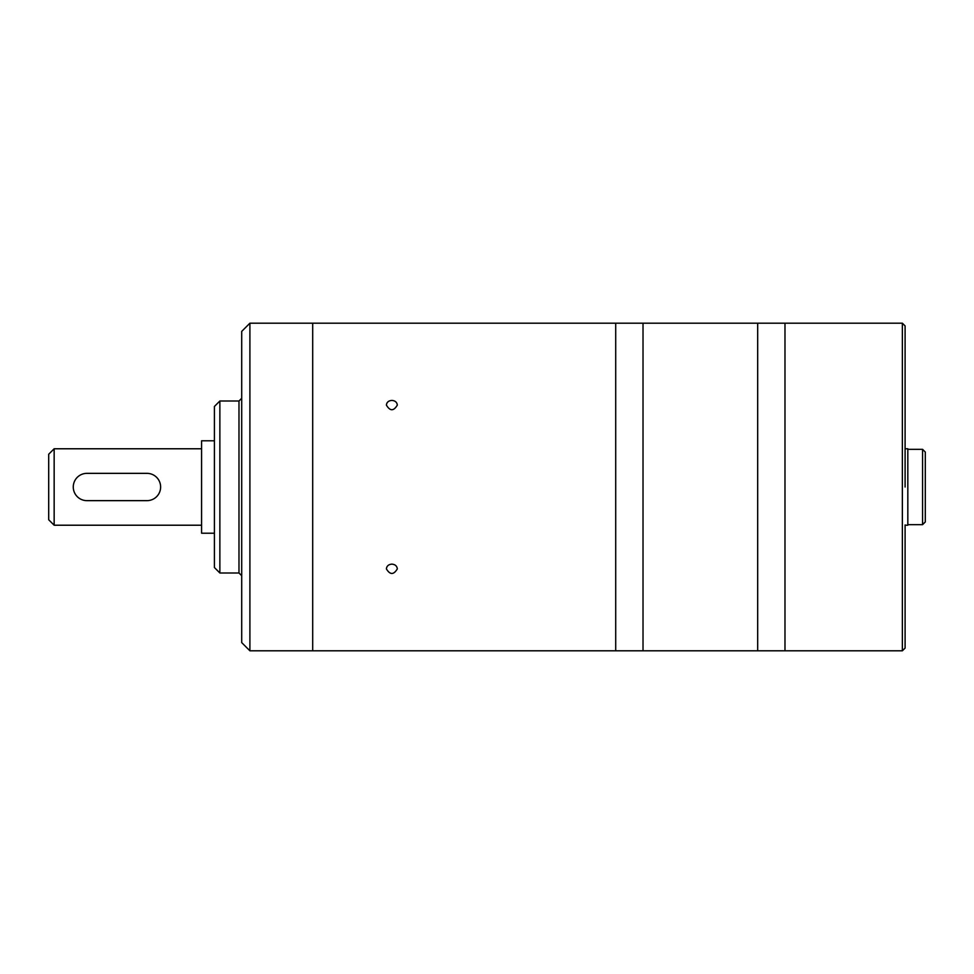 <?xml version="1.0" encoding="UTF-8"?>
<svg xmlns="http://www.w3.org/2000/svg" width="974" height="974" viewBox="0 0 974 974"><rect width="100%" height="100%" fill="white"/><g stroke="black" fill="none" stroke-linecap="round" stroke-linejoin="round"><path stroke-width="1.46" d="M54.154 525.217L48.7 519.763L48.7 454.237L54.154 448.783L54.154 525.217L201.581 525.217M214.414 440.784L201.581 440.784L201.581 533.216L214.414 533.216M146.977 500.648L86.917 500.648A13.648 13.648 0 0 1 73.269 487A13.648 13.648 0 0 1 86.917 473.352L146.977 473.352A13.648 13.648 0 0 1 160.625 487A13.648 13.648 0 0 1 146.977 500.648M902.362 650.802L902.362 323.198L784.983 323.198L784.983 650.802L757.675 650.802L757.675 323.198L757.675 650.802L643.023 650.802L643.023 323.198L643.023 650.802L615.714 650.802L615.714 323.198L615.714 650.802L249.904 650.802L249.904 323.198L312.691 323.198L312.691 650.802L312.691 323.198L784.983 323.198L784.983 650.802L902.362 650.802L905.102 648.075L905.102 524.949M902.362 323.198L905.102 325.925L905.102 487M905.102 448.783L907.829 448.783L907.829 525.217L905.102 525.217M907.829 449.331L922.573 449.331L922.573 524.669L907.829 524.669M922.573 449.331L925.3 452.058L925.3 521.942L922.573 524.669M391.865 564.129C388.541 564.421 386.727 566.016 386.398 568.901C390.038 574.952 393.679 574.952 397.319 568.901C396.99 566.016 395.176 564.421 391.865 564.129M391.865 400.411C388.541 400.691 386.727 402.25 386.398 405.099C390.038 411.247 393.679 411.247 397.319 405.099C396.99 402.25 395.176 400.691 391.865 400.411M249.904 650.802L241.71 642.609L241.71 331.391L249.904 323.198M241.71 534.227L241.71 545.769M238.983 401.008L238.983 572.992L219.868 572.992L219.868 401.008L238.983 401.008L241.71 398.281M219.868 572.992L214.414 567.538L214.414 406.462L219.868 401.008M54.154 448.783L201.581 448.783M238.983 572.992L241.71 575.719"/></g></svg>

